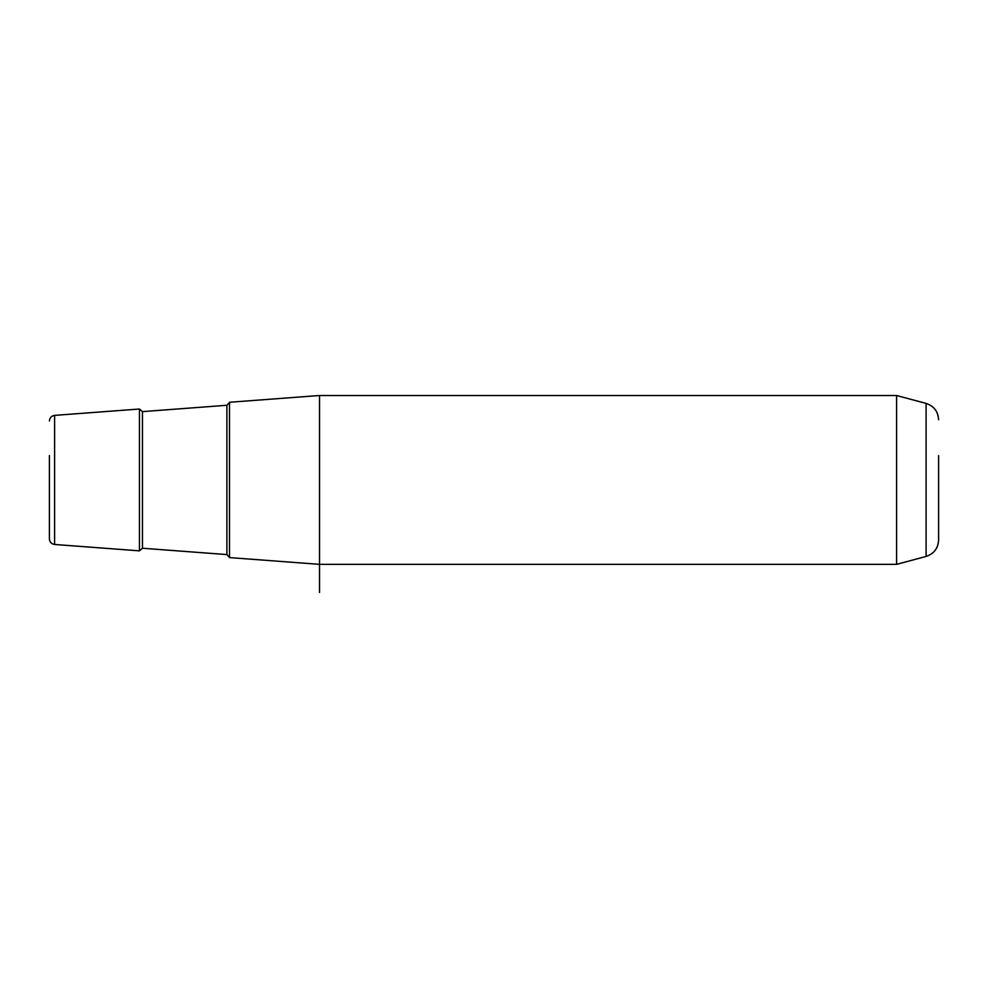 <?xml version="1.0" encoding="UTF-8"?>
<svg xmlns="http://www.w3.org/2000/svg" width="988" height="988" viewBox="0 0 988 988"><rect width="100%" height="100%" fill="white"/><g stroke="black" fill="none" stroke-linecap="round" stroke-linejoin="round"><path stroke-width="1.48" d="M896.598 395.509L926.089 403.413L926.089 556.442L896.598 564.346L896.598 395.509L319.532 395.509L229.488 402.264L229.488 557.59L319.532 564.346L319.532 592.491M319.532 395.509L319.532 564.346L896.598 564.346M142.457 411.613L226.882 405.278L226.882 554.577L142.457 548.241L142.457 411.613L139.444 409.02L54.612 415.38L54.612 544.474C51.413 543.968 49.672 542.091 49.4 538.868L49.4 455.604M49.4 504.263L49.4 508.19M139.444 409.02L139.444 550.847L54.612 544.474M926.089 556.442C933.932 553.823 938.094 548.389 938.6 540.14L938.6 455.604M938.6 504.263L938.6 508.795M54.612 415.38C51.413 415.899 49.672 417.763 49.4 420.999M926.089 403.413C933.932 406.031 938.094 411.465 938.6 419.727M226.882 554.577L229.488 557.38M226.882 405.278L229.488 402.474M142.457 548.241L139.444 550.847"/></g></svg>

